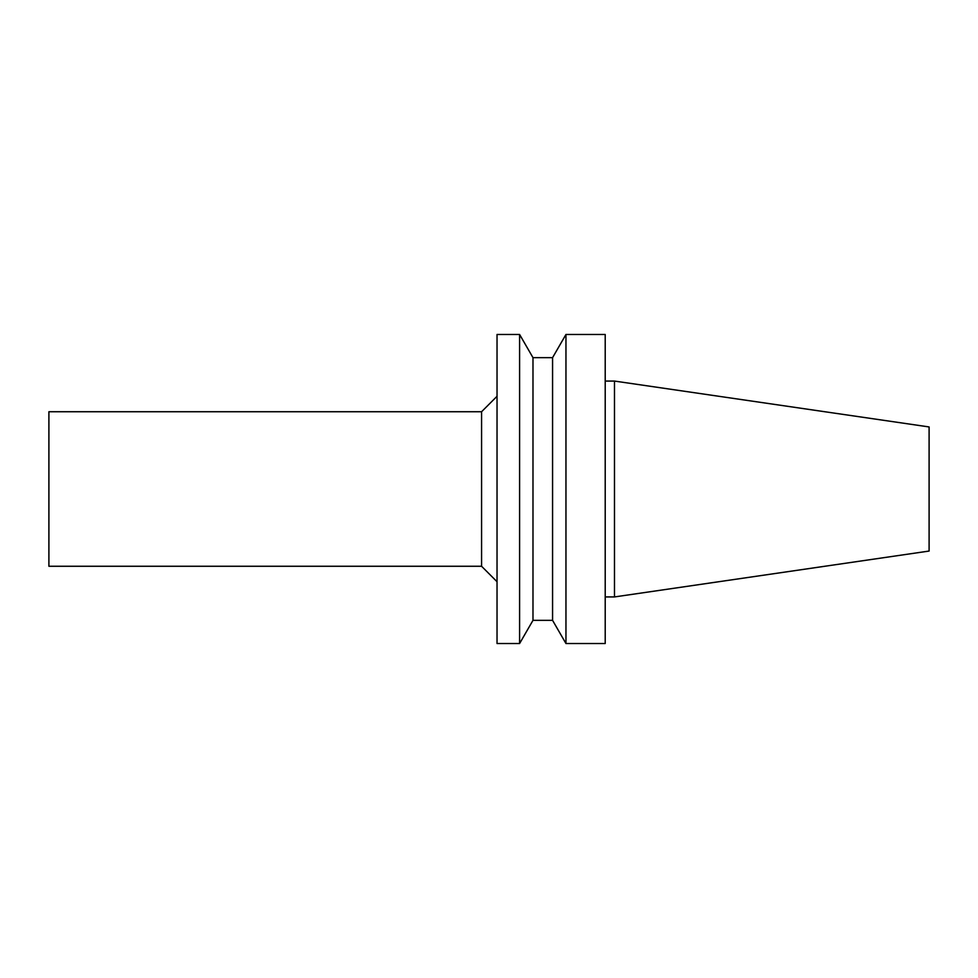 <?xml version="1.0" encoding="UTF-8"?>
<svg xmlns="http://www.w3.org/2000/svg" width="978" height="978" viewBox="0 0 978 978"><rect width="100%" height="100%" fill="white"/><g stroke="black" fill="none" stroke-linecap="round" stroke-linejoin="round"><path stroke-width="1.47" d="M929.1 551.054L929.1 426.946L614.477 381.065L614.477 596.935L929.1 551.054M605.211 596.935L614.477 596.935M605.211 643.524L605.211 334.476L565.956 334.476L565.956 643.524L605.211 643.524M552.57 357.655L532.986 357.655L532.986 620.345L552.57 620.345L552.57 357.655L565.956 334.476M552.57 620.345L565.956 643.524M532.986 620.345L519.599 643.524L519.599 334.476L532.986 357.655M519.599 643.524L497.032 643.524L497.032 334.476L519.599 334.476M481.579 411.738L48.9 411.738L48.9 566.262L481.579 566.262L481.579 411.738L497.032 396.286M481.579 566.262L497.032 581.714M605.211 381.065L614.477 381.065"/></g></svg>
